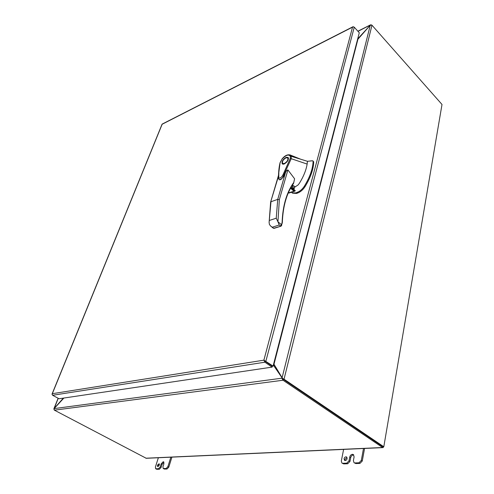 <?xml version="1.0" encoding="UTF-8"?>
<svg xmlns="http://www.w3.org/2000/svg" width="494" height="494" viewBox="0 0 494 494"><rect width="100%" height="100%" fill="white"/><g stroke="black" fill="none" stroke-linecap="round" stroke-linejoin="round"><path stroke-width="0.74" d="M293.566 189.19L292.658 185.318L294.683 186.429L293.844 189.43M293.368 189.017L292.263 185.349M284.198 164.008L282.278 163.934C281.469 161.649 282.766 159.445 286.156 157.32L288.107 157.395C288.904 159.679 287.601 161.89 284.198 164.008M282.877 163.625L282.932 164.218M286.02 157.796L287.687 157.858C288.373 159.821 287.255 161.717 284.34 163.533L282.692 163.465C282 161.507 283.111 159.618 286.02 157.796M294.597 187.232L298.024 185.015L299.432 183.225C303.606 176.426 306.175 170.047 307.144 164.076L291.219 158.698L282.679 177.414C281.524 179.322 280.357 180.082 279.172 179.693L278.517 178.42C278.412 179.94 278.233 169.769 280.092 162.6L280.067 162.724M279.252 179.736L279.252 179.736C281.988 179.056 284.056 176.691 285.47 172.647C286.045 171.152 286.86 170.245 287.909 169.93L294.597 178.785L293.627 183.231M293.887 189.468L294.683 186.429M307.144 164.076L307.453 161.297L291.281 156.332L291.201 158.691L290.225 158.481L283.42 173.851C282.086 176.951 280.536 178.346 278.777 178.038L278.826 172.511L280.098 162.582L282.037 159.148M291.559 192.314L292.232 192.87L295.906 192.888L298.901 191.598C301.062 190.283 302.908 188.436 304.428 186.071C309.954 176.976 312.844 168.732 313.103 161.334L312.603 160.791L307.453 161.297M291.262 186.979L291.392 187.288M281.636 225.381L282.13 222.102C282.772 205.788 286.545 192.716 293.448 182.885L293.448 183.583C286.681 193.247 282.976 206.14 282.34 222.275M279.338 199.669L277.943 221.806L279.24 224.998L280.549 226.085L281.407 224.659L281.58 225.579L281.018 226.166L273.725 228.24L270.761 226.147L269.452 224.542L269.1 222.51L270.978 201.731L277.727 199.372L279.338 199.669L287.909 169.93M270.619 202.132L278.449 176.352M282.086 159.08L281.994 159.049C284.81 155.561 287.576 154.221 290.311 155.03L291.281 156.332L290.373 156.437C288.768 154.017 286.007 154.9 282.086 159.08L280.308 162.409M290.225 158.481L290.373 156.437M289.984 154.888L300.636 159.204M296.993 192.506L297.629 193.061C300.513 191.938 302.995 189.795 305.064 186.633C310.578 177.544 313.468 169.3 313.715 161.902L312.949 160.908M297.629 193.061L296.536 193.444L295.906 192.888M291.818 192.58L292.454 193.135L296.536 193.444M270.761 226.147L273.201 228.148L274.201 228.321L280.895 226.209M291.281 186.954L291.472 187.356M291.127 187.214L295.258 190.832L291.139 187.195M295.258 190.832L288.786 192.759L288.971 193.055L294.757 191.19L290.824 187.751M285.47 172.647L277.727 199.372L276.239 218.206L277.943 221.806M277.961 221.794L281.407 224.659L282.21 222.454M288.459 158.012L287.872 158.018M52.024 394.268L52.321 393.693L52.031 394.107L52.605 395.274L264.901 362.201L263.882 360.169L352.543 27.145L162.156 124.247L52.321 393.693L263.882 360.169L273.096 366.085L272.355 366.19L265.099 361.244M265.883 361.157L354.26 27.189L352.969 26.762L352.543 27.145L353.599 26.8M264.185 360.614L265.148 361.275L264.179 360.614M264.901 362.201L272.114 367.116L272.355 366.196L265.148 361.275M52.018 394.113L162.081 124.167M273.096 366.085L359.28 32.758L354.26 27.189M52.605 395.274L59.082 398.751L272.114 367.116M383.647 446.774L383.023 447.613L382.609 447.515L283.031 380.238L283.216 379.256L283.871 379.096L383.801 446.767L383.035 446.804L283.266 379.293L382.899 446.656M383.801 446.767L442.007 104.475L371.877 25.108L370.265 25.213L357.94 39.193L273.991 364.251L282.741 378.75M283.871 379.096L282.204 378.237M273.985 364.226L273.645 363.936M273.991 364.251L273.756 363.516M357.508 39.619L357.94 39.193M54.056 408.717L53.889 409.23M53.982 408.68L63.362 398.115M54.161 408.569L58.243 398.3M347.134 458.63C346.603 460.192 345.751 460.785 344.596 460.408L344.059 458.735C344.596 457.178 345.442 456.586 346.603 456.969L347.134 458.63M345.152 460.575L345.016 459.346L346.998 457.407M157.407 465.206L157.629 466.62L159.334 465.144L159.111 463.73L157.407 465.206M158.222 466.589L158.315 465.681L159.426 464.237M282.537 378.546L281.926 378.188L54.13 408.606L54.254 410.088L146.255 458.29L382.906 447.62M282 378.447L282.889 380.127M371.352 24.867L370.426 25.083M282.605 378.645L273.349 365.097M358.002 31.332L370.37 25.009M357.687 38.915L370.253 25.225L282.012 378.101L282.821 378.904M273.361 365.054L280.246 375.051M54.13 408.606L63.874 398.041M273.509 364.473L273.948 365.455M158.364 457.747L155.388 467.058L155.659 468.757L158.481 468.75L160.223 466.904L161.174 463.885L163.193 461.736L163.576 461.816L163.897 463.786L162.946 466.811L163.23 468.528L166.12 468.522L167.886 466.657L170.831 457.185M171.906 457.135L168.8 467.139L167.04 469.004L164.465 469.078L163.23 468.528M163.94 462.236L162.081 464.366L161.13 467.38L159.395 469.226L156.876 469.3L155.659 468.757M355.804 463.545L354.056 462.717L355.804 463.545L359.928 463.421L362.263 461.05L364.566 448.447M343.67 463.891L341.965 463.094L343.67 463.891L347.683 463.78L349.98 461.439L350.703 457.648C351.141 456.042 352.031 455.141 353.377 454.931L353.772 454.962M362.263 461.05L361.305 460.433L358.965 462.804L359.928 463.421M354.84 462.927L358.965 462.804M354.056 462.717L353.383 460.686L354.105 456.876L353.352 454.56L352.426 454.313L353.377 454.931M350.703 457.648L349.752 457.036C350.19 455.431 351.08 454.523 352.426 454.313L353.383 454.931M349.752 457.036L349.023 460.828L346.726 463.168L347.683 463.78M342.713 463.286L346.726 463.168M341.965 463.094L341.317 461.075L343.62 449.392M361.305 460.433L363.498 448.496M294.597 178.785L293.566 183.379M313.103 161.334L313.715 161.902M304.428 186.071L305.064 186.633M269.434 220.429L276.239 218.206M272.416 227.166L279.24 224.998M290.558 188.226L293.745 191.011M288.786 192.759L288.465 192.487M284.025 379.188L371.982 25.213M382.609 447.515L145.847 458.216M54.377 410.168L283.031 380.238M164.465 469.078L163.551 468.602M167.04 469.004L166.12 468.522M168.8 467.139L167.886 466.657M156.876 469.3L155.968 468.825M159.395 469.226L158.481 468.75M161.13 467.38L160.223 466.904M162.081 464.366L161.174 463.885M163.86 462.094L163.193 461.736L163.86 462.088M349.023 460.828L349.98 461.439M288.515 158.599L287.687 157.858M311.733 160.816L310.504 160.933M278.462 175.506L270.663 201.96M270.644 201.997L269.1 222.51M293.955 189.529L294.77 186.609M274.077 228.358L273.213 228.154M282.333 222.331L282.222 223.307M288.428 192.58L288.971 193.055M291.188 187.109L295.258 190.672M283.519 164.199L282.692 163.465M162.149 124.105L353.012 26.719M53.877 408.822L58.131 398.244M357.884 31.202L370.593 24.817"/></g></svg>
